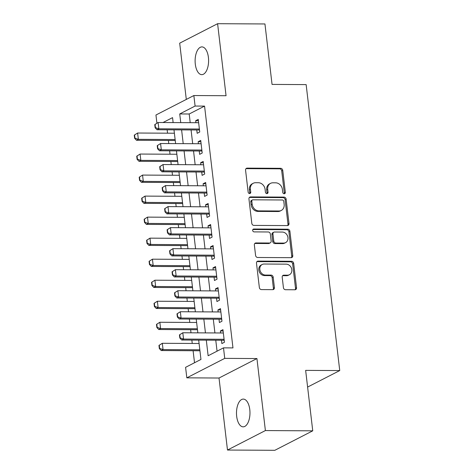 <?xml version="1.0" encoding="UTF-8"?>
<svg xmlns="http://www.w3.org/2000/svg" width="474" height="474" viewBox="0 0 474 474"><rect width="100%" height="100%" fill="white"/><g stroke="black" fill="none" stroke-linecap="round" stroke-linejoin="round"><path stroke-width="0.71" d="M284.193 193.748A1.487 1.262 62.8 0 0 285.324 192.314L282.747 170.385A2.127 1.801 62.8 0 0 280.649 168.311L247.185 168.122A2.127 1.801 62.8 0 0 246.45 168.294A2.127 1.801 62.8 0 0 245.568 170.178L248.139 192.106A1.487 1.262 62.8 0 0 250.746 192.118L250.408 189.28A6.808 5.765 62.8 0 1 253.252 183.26A6.808 5.765 62.8 0 1 255.587 182.709L258.371 182.727A6.808 5.765 62.8 0 1 265.096 189.363L265.434 192.201A1.487 1.262 62.8 0 0 268.035 192.219L267.703 189.381A6.808 5.765 62.8 0 1 270.541 183.355A6.808 5.765 62.8 0 1 272.876 182.804L275.661 182.822A6.808 5.765 62.8 0 1 282.391 189.458L282.723 192.296A1.487 1.262 62.8 0 0 284.193 193.748M284.116 193.748A1.487 1.262 62.8 0 0 284.299 192.841L281.722 170.907A2.127 1.801 62.8 0 0 279.624 168.833L246.16 168.649A2.127 1.801 62.8 0 0 245.994 168.655M249.537 193.558A1.487 1.262 62.8 0 0 249.721 192.645L249.389 189.807L250.408 189.28M266.826 193.653A1.487 1.262 62.8 0 0 267.01 192.74L266.678 189.902L267.703 189.381M249.786 409.601A13.87 6.743 -89.7 0 0 243.304 399.096A13.87 6.743 -89.7 0 0 236.674 416.338A13.87 6.743 -89.7 0 0 243.15 426.837A13.87 6.743 -89.7 0 0 249.786 409.601M208.412 57.401A13.87 6.743 -89.7 0 0 201.93 46.896A13.87 6.743 -89.7 0 0 195.3 64.138A13.87 6.743 -89.7 0 0 201.776 74.643A13.87 6.743 -89.7 0 0 208.412 57.401M283.422 287.641A2.127 1.801 62.8 0 0 285.526 289.721L294.917 289.768A2.127 1.801 62.8 0 0 295.646 289.596A2.127 1.801 62.8 0 0 296.534 287.718L293.673 263.36A2.127 1.801 62.8 0 0 291.569 261.287L258.105 261.103A2.127 1.801 62.8 0 0 257.376 261.275A2.127 1.801 62.8 0 0 256.487 263.159L259.349 287.511A2.127 1.801 62.8 0 0 261.452 289.584L272.793 289.65A2.127 1.801 62.8 0 0 273.522 289.478A2.127 1.801 62.8 0 0 274.41 287.594L273.184 277.172A2.127 1.801 62.8 0 0 271.081 275.098L265.458 275.068A5.694 4.823 62.8 0 1 260.078 270.654A5.694 4.823 62.8 0 1 262.211 264.48A5.694 4.823 62.8 0 1 264.16 264.024L286.189 264.148A5.694 4.823 62.8 0 1 291.575 268.557A5.694 4.823 62.8 0 1 289.442 274.73A5.694 4.823 62.8 0 1 287.487 275.187L283.819 275.169A2.127 1.801 62.8 0 0 283.091 275.341A2.127 1.801 62.8 0 0 282.202 277.219L283.422 287.641M312.745 430.83L274.837 450.3L227.484 450.039L265.393 430.564L312.745 430.83L305.647 370.378L339.74 370.567L306.145 84.603L272.052 84.413L264.948 23.961L217.602 23.7L226.057 95.718L193.86 95.541L195.092 106.052L204.567 106.105L232.971 347.91L223.503 347.857L224.735 358.374L186.827 377.843L185.589 367.332L200.958 359.434L198.689 340.113M265.393 430.564L256.938 358.551L224.735 358.374M287.374 225.583A2.127 1.801 62.8 0 0 288.103 225.411A2.127 1.801 62.8 0 0 288.992 223.527L286.13 199.175A2.127 1.801 62.8 0 0 284.027 197.101L250.562 196.917A2.127 1.801 62.8 0 0 249.834 197.089A2.127 1.801 62.8 0 0 248.951 198.967L251.807 223.325A2.127 1.801 62.8 0 0 253.91 225.399L287.374 225.583M289.898 231.271L292.76 255.622A2.127 1.801 62.8 0 1 291.877 257.506A2.127 1.801 62.8 0 1 291.143 257.678L257.678 257.489A2.127 1.801 62.8 0 1 255.581 255.415L254.354 244.993A2.127 1.801 62.8 0 1 255.243 243.115A2.127 1.801 62.8 0 1 255.972 242.943L269.546 243.014A2.127 1.801 62.8 0 0 270.275 242.842A2.127 1.801 62.8 0 0 271.158 240.964L270.346 234.049A2.127 1.801 62.8 0 0 268.248 231.976L254.117 231.893A1.487 1.262 62.8 0 1 253.78 229.007L287.801 229.197A2.127 1.801 62.8 0 1 289.898 231.271L288.879 231.792L291.735 256.15L292.76 255.622M217.602 23.7L179.687 43.17L186.3 99.422M196.775 129.971L197.166 133.312L199.732 131.997L198.251 119.383L195.685 120.698L195.922 122.707M199.246 150.999L199.637 154.34L202.202 153.025L200.721 140.411L198.156 141.726L198.393 143.735M201.717 172.026L202.108 175.368L204.673 174.053L203.186 161.433L200.626 162.748L200.863 164.762M204.187 193.054L204.578 196.396L207.138 195.075L205.657 182.46L203.097 183.776L203.334 185.784M206.658 214.082L207.049 217.418L209.609 216.103L208.127 203.488L205.568 204.804L205.805 206.812M209.129 235.104L209.52 238.446L212.079 237.13L210.598 224.516L208.039 225.831L208.276 227.84M211.6 256.132L211.991 259.474L214.55 258.158L213.069 245.544L210.509 246.859L210.746 248.868M214.064 277.16L214.461 280.501L217.021 279.186L215.54 266.566L212.98 267.881L213.211 269.896M216.535 298.187L216.932 301.529L219.492 300.214L218.01 287.594L215.445 288.909L215.682 290.918M219.006 319.215L219.397 322.551L221.962 321.236L220.481 308.621L217.916 309.937L218.153 311.945M204.567 106.105L189.197 113.997L190.216 122.677M191.069 129.941L192.687 143.699M193.54 150.969L195.158 164.727M196.011 171.997L197.628 185.755M198.482 193.019L200.093 206.782M200.952 214.047L202.564 227.81M203.417 235.074L205.035 248.838M205.888 256.102L207.505 269.86M208.359 277.13L209.976 290.888M210.829 298.152L212.447 311.916M213.3 319.18L214.918 332.944M215.771 340.208L217.056 351.169M221.477 340.237L221.868 343.579L224.433 342.264L222.952 329.649L220.386 330.965L220.623 332.973M167.15 129.811L167.547 133.188M168.406 140.452L168.768 143.569M169.621 150.839L170.018 154.216M170.871 161.48L171.238 164.597M172.092 171.861L172.489 175.244M173.342 182.508L173.709 185.624M174.562 192.888L174.959 196.272M175.813 203.536L176.18 206.652M177.033 213.916L177.43 217.293M178.283 224.563L178.651 227.674M179.504 234.944L179.901 238.321M180.754 245.585L181.121 248.702M181.975 255.972L182.372 259.349M183.225 266.613L183.592 269.73M184.445 276.994L184.842 280.377M185.695 287.641L186.063 290.758M186.916 298.022L187.313 301.405M188.166 308.669L188.528 311.785M189.381 319.049L189.778 322.427M190.637 329.697L190.998 332.807M191.852 340.077L192.248 343.454M193.102 350.724L194.518 362.746M173.099 122.268L172.495 122.576M307.608 387.068L339.74 370.567M256.938 358.551L219.024 378.021L227.484 450.039M219.024 378.021L186.827 377.843M156.9 123.116L155.952 115.01L193.86 95.541M206.303 340.154L208.133 355.755L223.503 347.857M195.092 106.052L179.729 113.944L180.748 122.624M181.601 129.888L183.213 143.652M184.072 150.916L185.684 164.674M186.537 171.944L188.154 185.701M189.008 192.971L190.625 206.729M191.478 213.993L193.096 227.757M193.949 235.021L195.566 248.785M196.42 256.049L198.037 269.813M198.89 277.077L200.508 290.835M201.361 298.105L202.979 311.862M203.832 319.126L205.443 332.89M173.134 122.582L172.554 117.629L163.02 122.523M197.836 332.849L196.218 319.085M195.365 311.821L193.748 298.063M192.894 290.793L191.277 277.035M190.424 269.765L188.812 256.007M187.959 248.743L186.341 234.98M185.488 227.716L183.871 213.952M183.017 206.688L181.4 192.93M180.547 185.66L178.929 171.902M178.076 164.632L176.458 150.874M175.605 143.61L173.988 129.846M189.197 113.997L179.729 113.944M195.685 120.698L198.405 120.71M198.156 141.726L200.875 141.738M200.626 162.748L203.346 162.766M203.097 183.776L205.817 183.793M205.568 204.804L208.287 204.821M208.039 225.831L210.752 225.843M210.509 246.859L213.223 246.871M212.98 267.881L215.694 267.899M215.445 288.909L218.164 288.927M217.916 309.937L220.635 309.955M220.386 330.965L223.106 330.976M270.541 183.355L269.516 183.882A6.808 5.765 62.8 0 0 266.678 189.902M253.252 183.26L252.227 183.788A6.808 5.765 62.8 0 0 249.389 189.807M287.54 225.577A2.127 1.801 62.8 0 0 287.967 224.054L285.105 199.702A2.127 1.801 62.8 0 0 283.008 197.628L249.537 197.439A2.127 1.801 62.8 0 0 249.371 197.451M283.796 201.432A1.487 1.262 62.8 0 0 282.326 199.981L252.95 199.815A1.487 1.262 62.8 0 0 251.818 201.254L252.168 204.247A6.808 5.765 62.8 0 0 258.893 210.883L278.973 210.995A6.808 5.765 62.8 0 0 281.307 210.444A6.808 5.765 62.8 0 0 284.145 204.424L283.796 201.432M252.441 199.933L251.416 200.461A1.487 1.262 62.8 0 0 250.793 201.782L251.818 201.254M281.307 210.444L280.282 210.971A6.808 5.765 62.8 0 1 277.948 211.523L257.868 211.41A6.808 5.765 62.8 0 1 251.143 204.774L250.793 201.782M291.314 257.666A2.127 1.801 62.8 0 0 291.735 256.15M270.275 242.842L269.25 243.369A2.127 1.801 62.8 0 1 268.521 243.541L254.947 243.464A2.127 1.801 62.8 0 0 254.781 243.476M252.832 229.535L286.776 229.718L287.801 229.197M283.624 243.091A5.694 4.823 62.8 0 0 285.579 242.635A5.694 4.823 62.8 0 0 287.712 236.461A5.694 4.823 62.8 0 0 282.326 232.053L274.565 232.011A2.127 1.801 62.8 0 0 273.836 232.177A2.127 1.801 62.8 0 0 272.953 234.061L273.765 240.976A2.127 1.801 62.8 0 0 275.862 243.049L283.624 243.091L282.599 243.618A5.694 4.823 62.8 0 0 284.554 243.162L285.579 242.635M273.836 232.177L272.811 232.704A2.127 1.801 62.8 0 0 271.928 234.589L272.953 234.061M282.599 243.618L274.837 243.577A2.127 1.801 62.8 0 1 272.74 241.503L271.928 234.589M288.879 231.792A2.127 1.801 62.8 0 0 286.776 229.718M289.442 274.73L288.417 275.258A5.694 4.823 62.8 0 1 286.462 275.714L282.794 275.696A2.127 1.801 62.8 0 0 282.628 275.702M262.211 264.48L261.186 265.007A5.694 4.823 62.8 0 0 259.053 271.181A5.694 4.823 62.8 0 0 264.433 275.59L265.458 275.068M272.959 289.638A2.127 1.801 62.8 0 0 273.385 288.121L272.159 277.699A2.127 1.801 62.8 0 0 270.056 275.625L264.433 275.59M295.083 289.762A2.127 1.801 62.8 0 0 295.509 288.239L292.648 263.888A2.127 1.801 62.8 0 0 290.544 261.814L257.08 261.63A2.127 1.801 62.8 0 0 256.914 261.636M134.261 135.137L134.634 138.295L134.942 138.135L134.569 134.983L134.261 135.137L137.614 133.022L138.355 139.332L175.125 139.534M134.942 138.135L138.355 139.332L136.512 140.28L175.238 140.494M174.385 133.224L137.614 133.022L134.569 134.983M134.634 138.295L136.512 140.28M154.755 124.615L155.122 127.767L155.431 127.613L155.063 124.455L154.755 124.615L158.109 122.499L198.642 122.725M199.382 129.029L158.849 128.804L157.001 129.752L155.122 127.767M199.518 130.172L199.258 130.083A2.169 1.837 62.8 0 0 198.671 129.983L157.001 129.752M155.063 124.455L158.109 122.499L158.849 128.804L155.431 127.613M136.731 156.165L137.105 159.317L137.407 159.163L137.039 156.005L136.731 156.165L140.085 154.05L140.825 160.36L177.596 160.562M137.407 159.163L140.825 160.36L138.983 161.302L177.709 161.521M176.855 154.251L140.085 154.05L137.039 156.005M137.105 159.317L138.983 161.302M139.202 177.193L139.569 180.345L139.877 180.191L139.51 177.033L139.202 177.193L142.555 175.078L143.296 181.382L180.067 181.589M139.877 180.191L143.296 181.382L141.453 182.33L180.179 182.543M179.326 175.279L142.555 175.078L139.51 177.033M139.569 180.345L141.453 182.33M141.673 198.221L142.04 201.373L142.348 201.213L141.981 198.061L141.673 198.221L145.026 196.106L145.767 202.41L182.537 202.617M142.348 201.213L145.767 202.41L143.924 203.358L182.65 203.571M181.797 196.307L145.026 196.106L141.981 198.061M142.04 201.373L143.924 203.358M144.143 219.249L144.511 222.401L144.819 222.241L144.452 219.089L144.143 219.249L147.497 217.128L148.238 223.438L185.008 223.639M144.819 222.241L148.238 223.438L146.389 224.386L185.121 224.599M184.268 217.335L147.497 217.128L144.452 219.089M144.511 222.401L146.389 224.386M157.226 145.642L157.593 148.795L157.901 148.635L157.528 145.482L157.226 145.642L160.573 143.527L201.112 143.746M201.853 150.057L161.32 149.831L159.471 150.779L157.593 148.795M201.989 151.2L201.728 151.111A2.169 1.837 62.8 0 0 201.142 151.01L159.471 150.779M157.528 145.482L160.573 143.527L161.32 149.831L157.901 148.635M159.691 166.664L160.064 169.822L160.372 169.662L159.999 166.51L159.691 166.664L163.044 164.549L203.583 164.774M204.324 171.084L163.785 170.859L161.942 171.807L160.064 169.822M204.454 172.228L204.199 172.139A2.169 1.837 62.8 0 0 203.613 172.038L161.942 171.807M159.999 166.51L163.044 164.549L163.785 170.859L160.372 169.662M162.161 187.692L162.535 190.85L162.843 190.69L162.469 187.538L162.161 187.692L165.515 185.577L206.054 185.802M206.794 192.112L166.256 191.887L164.413 192.835L162.535 190.85M206.925 193.256L206.67 193.167A2.169 1.837 62.8 0 0 206.083 193.066L164.413 192.835M162.469 187.538L165.515 185.577L166.256 191.887L162.843 190.69M164.632 208.72L165.005 211.872L165.313 211.718L164.94 208.56L164.632 208.72L167.986 206.605L208.519 206.83M209.265 213.134L168.726 212.915L166.884 213.857L165.005 211.872M209.395 214.284L209.141 214.195A2.169 1.837 62.8 0 0 208.554 214.088L166.884 213.857M164.94 208.56L167.986 206.605L168.726 212.915L165.313 211.718M146.614 240.271L146.981 243.429L147.29 243.269L146.922 240.117L146.614 240.271L149.968 238.155L150.708 244.466L187.479 244.667M147.29 243.269L150.708 244.466L148.86 245.413L187.591 245.627M186.738 238.363L149.968 238.155L146.922 240.117M146.981 243.429L148.86 245.413M167.103 229.748L167.476 232.9L167.784 232.746L167.411 229.588L167.103 229.748L170.456 227.633L210.989 227.858M211.73 234.162L171.197 233.937L169.354 234.885L167.476 232.9M211.866 235.305L211.605 235.217A2.169 1.837 62.8 0 0 211.025 235.116L169.354 234.885M167.411 229.588L170.456 227.633L171.197 233.937L167.784 232.746M149.085 261.298L149.452 264.451L149.76 264.296L149.387 261.138L149.085 261.298L152.432 259.183L153.173 265.493L189.95 265.695M149.76 264.296L153.173 265.493L151.33 266.441L190.062 266.655M189.209 259.385L152.432 259.183L149.387 261.138M149.452 264.451L151.33 266.441M169.573 250.776L169.947 253.928L170.249 253.768L169.882 250.616L169.573 250.776L172.927 248.66L213.46 248.88M214.201 255.19L173.668 254.965L171.825 255.913L169.947 253.928M214.337 256.333L214.076 256.244A2.169 1.837 62.8 0 0 213.496 256.144L171.825 255.913M169.882 250.616L172.927 248.66L173.668 254.965L170.249 253.768M151.55 282.326L151.923 285.478L152.231 285.324L151.858 282.166L151.55 282.326L154.903 280.211L155.644 286.515L192.42 286.723M152.231 285.324L155.644 286.515L153.801 287.463L192.533 287.677M191.674 280.412L154.903 280.211L151.858 282.166M151.923 285.478L153.801 287.463M172.044 271.803L172.412 274.956L172.72 274.796L172.352 271.643L172.044 271.803L175.398 269.682L215.931 269.907M216.671 276.218L176.138 275.992L174.296 276.94L172.412 274.956M216.808 277.361L216.547 277.272A2.169 1.837 62.8 0 0 215.96 277.172L174.296 276.94M172.352 271.643L175.398 269.682L176.138 275.992L172.72 274.796M154.02 303.354L154.394 306.506L154.702 306.346L154.328 303.194L154.02 303.354L157.374 301.239L158.115 307.543L194.885 307.75M154.702 306.346L158.115 307.543L156.272 308.491L194.998 308.704M194.144 301.44L157.374 301.239L154.328 303.194M154.394 306.506L156.272 308.491M174.515 292.825L174.882 295.983L175.19 295.823L174.823 292.671L174.515 292.825L177.869 290.71L218.401 290.935M219.142 297.245L178.609 297.02L176.761 297.968L174.882 295.983M219.278 298.389L219.018 298.3A2.169 1.837 62.8 0 0 218.431 298.199L176.761 297.968M174.823 292.671L177.869 290.71L178.609 297.02L175.19 295.823M156.491 324.382L156.864 327.534L157.172 327.374L156.799 324.222L156.491 324.382L159.845 322.261L160.585 328.571L197.356 328.772M157.172 327.374L160.585 328.571L158.743 329.519L197.468 329.732M196.615 322.468L159.845 322.261L156.799 324.222M156.864 327.534L158.743 329.519M176.986 313.853L177.353 317.005L177.661 316.851L177.294 313.693L176.986 313.853L180.339 311.738L220.872 311.963M221.613 318.267L181.08 318.048L179.231 318.996L177.353 317.005M221.749 319.417L221.488 319.328A2.169 1.837 62.8 0 0 220.902 319.221L179.231 318.996M177.294 313.693L180.339 311.738L181.08 318.048L177.661 316.851M158.962 345.404L159.335 348.562L159.637 348.402L159.27 345.25L158.962 345.404L162.315 343.289L163.056 349.599L199.827 349.8M159.637 348.402L163.056 349.599L161.213 350.547L199.939 350.76M199.086 343.496L162.315 343.289L159.27 345.25M159.335 348.562L161.213 350.547M179.456 334.881L179.824 338.033L180.132 337.879L179.759 334.721L179.456 334.881L182.804 332.766L223.343 332.991M224.084 339.295L183.551 339.07L181.702 340.018L179.824 338.033M224.22 340.439L223.959 340.35A2.169 1.837 62.8 0 0 223.373 340.249L181.702 340.018M179.759 334.721L182.804 332.766L183.551 339.07L180.132 337.879M284.299 192.841L285.324 192.314M249.721 192.645L250.746 192.118M267.01 192.74L268.035 192.219M246.16 168.649L247.185 168.122M279.624 168.833L280.649 168.311M281.722 170.907L282.747 170.385M249.537 197.439L250.562 196.917M283.008 197.628L284.027 197.101M285.105 199.702L286.13 199.175M287.967 224.054L288.992 223.527M251.143 204.774L252.168 204.247M257.868 211.41L258.893 210.883M277.948 211.523L278.973 210.995M254.947 243.464L255.972 242.943M268.521 243.541L269.546 243.014M252.873 229.469L253.78 229.007M272.74 241.503L273.765 240.976M274.837 243.577L275.862 243.049M282.794 275.696L283.819 275.169M286.462 275.714L287.487 275.187M270.056 275.625L271.081 275.098M272.159 277.699L273.184 277.172M273.385 288.121L274.41 287.594M257.08 261.63L258.105 261.103M290.544 261.814L291.569 261.287M292.648 263.888L293.673 263.36M295.509 288.239L296.534 287.718M199.447 129.586L198.671 129.983M201.918 150.613L201.142 151.01M204.389 171.641L203.613 172.038M206.86 192.663L206.083 193.066M209.33 213.691L208.554 214.088M211.795 234.719L211.025 235.116M214.266 255.747L213.496 256.144M216.737 276.775L215.96 277.172M219.207 297.796L218.431 298.199M221.678 318.824L220.902 319.221M224.149 339.852L223.373 340.249"/></g></svg>
